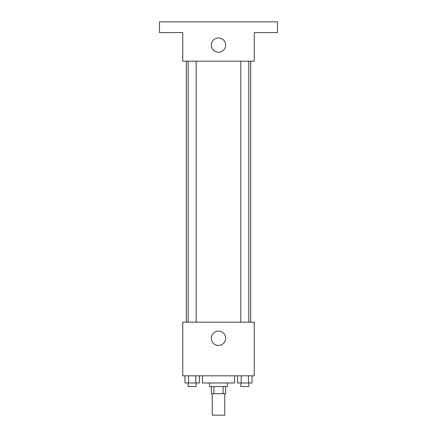 <?xml version="1.0" encoding="UTF-8"?>
<svg xmlns="http://www.w3.org/2000/svg" width="437" height="437" viewBox="0 0 437 437"><rect width="100%" height="100%" fill="white"/><g stroke="black" fill="none" stroke-linecap="round" stroke-linejoin="round"><path stroke-width="0.66" d="M212.245 393.699L212.245 415.15L224.755 415.15L224.755 393.699M223.088 386.548L223.088 393.699L211.35 393.699L211.35 386.548M223.088 393.699L225.65 393.699L225.65 386.548M227.437 382.97L227.437 386.548L209.563 386.548L209.563 382.97M213.912 386.548L213.912 393.699M202.413 375.82L202.413 382.97L234.587 382.97L234.587 375.82M254.252 375.82L182.748 375.82L182.748 322.189L254.252 322.189L254.252 375.82M225.65 338.276A7.15 7.15 0 0 1 214.922 344.471A7.15 7.15 0 0 1 214.922 332.087A7.15 7.15 0 0 1 225.65 338.276M250.68 61.18L250.68 322.189M240.798 322.189L240.798 61.18M196.202 61.18L196.202 322.189M254.252 61.18L182.748 61.18L182.748 32.578L159.505 32.578L159.505 21.85L277.495 21.85L277.495 32.578L254.252 32.578L254.252 61.18M225.65 45.093A7.15 7.15 0 0 1 214.922 51.282A7.15 7.15 0 0 1 214.922 38.898A7.15 7.15 0 0 1 225.65 45.093M252.04 375.82L252.04 382.97L237.591 382.97L237.591 375.82M248.429 375.82L248.429 382.97M241.202 375.82L241.202 382.97M248.833 382.97L248.833 386.548L240.798 386.548L240.798 382.97M199.409 375.82L199.409 382.97L184.96 382.97L184.96 375.82M195.798 375.82L195.798 382.97M188.571 375.82L188.571 382.97M196.202 382.97L196.202 386.548L188.167 386.548L188.167 382.97M186.32 61.18L186.32 322.189M248.833 322.189L248.833 61.18M188.167 61.18L188.167 322.189"/></g></svg>
